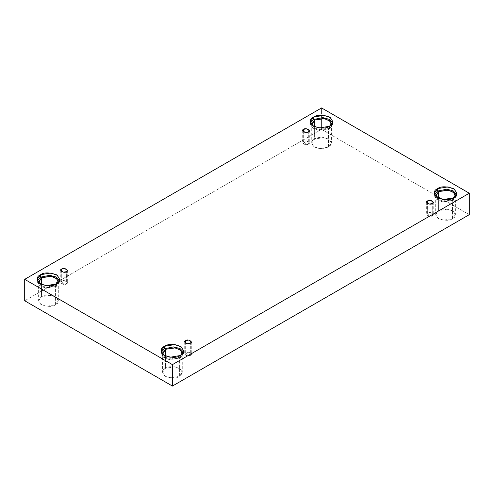 <?xml version="1.0" encoding="UTF-8"?>
<svg xmlns="http://www.w3.org/2000/svg" width="494" height="494" viewBox="0 0 494 494"><rect width="100%" height="100%" fill="white"/><g stroke="black" fill="none" stroke-linecap="round" stroke-linejoin="round"><path stroke-width="0.37" stroke-dasharray="2.47 1.85" d="M308.318 144.162L305.996 144.433L303.674 141.482C300.099 142.599 306.385 146.23 308.318 144.162L305.298 144.674L302.717 142.822L303.674 141.482L303.674 131.997L303.674 141.482L306.7 140.969L309.281 142.822L308.318 144.162L308.318 131.997L308.318 144.162C311.899 143.05 305.607 139.419 303.674 141.482L305.996 144.433L308.318 144.162M66.363 283.852L64.041 284.124L61.725 281.172C58.144 282.29 64.43 285.921 66.363 283.852L63.343 284.365L60.762 282.512L61.725 281.172L61.725 271.688L61.725 281.172L64.745 280.666L67.326 282.512L66.363 283.852L66.363 271.688L66.363 283.852C69.944 282.741 63.652 279.11 61.725 281.172L64.041 284.124L66.363 283.852M190.326 355.421L188.004 355.692L185.682 352.741C182.101 353.858 188.393 357.489 190.326 355.421L187.3 355.933L184.719 354.081L185.682 352.741L185.682 343.256L185.682 352.741L188.702 352.228L191.283 354.081L190.326 355.421L190.326 343.256L190.326 355.421C193.901 354.309 187.615 350.678 185.682 352.741L188.004 355.692L190.326 355.421M432.275 215.73L429.959 216.002L427.637 213.05C424.056 214.168 430.348 217.798 432.275 215.73L429.255 216.242L426.674 214.39L427.637 213.05L427.637 203.559L427.637 213.05L430.657 212.537L433.238 214.39L432.275 215.73L432.275 203.559L432.275 215.73C435.856 214.618 429.57 210.981 427.637 213.05L429.959 216.002L432.275 215.73M38.73 282.593L41.545 285.791L47.109 287.378L55.427 285.767L55.427 304.792L46.362 306.323L40.712 304.273L38.618 300.772L41.502 296.752L41.502 284.439L41.502 296.752C37.816 298.425 37.816 301.105 41.502 304.792C47.887 306.916 52.531 306.916 55.427 304.792C59.113 303.118 59.113 300.438 55.427 296.752C49.042 294.628 44.398 294.628 41.502 296.752L50.567 295.221L56.217 297.271L58.311 300.772L55.427 304.792L55.427 285.767L47.109 287.378L41.545 285.791L38.73 282.593M56.421 283.933L56.421 286.341L46.059 288.095L39.606 285.754L37.217 281.753L37.408 280.543L38.563 284.834L44.905 287.909L56.421 286.341L59.521 280.543L59.712 281.753L56.421 286.341L56.421 283.933M311.844 124.914L314.659 128.113L320.217 129.7L328.535 128.088L328.535 147.113L319.47 148.645L313.826 146.595L311.733 143.093L314.616 139.073L314.616 126.76L314.616 139.073C310.93 140.747 310.93 143.427 314.616 147.113C321.001 149.237 325.639 149.237 328.535 147.113C332.221 145.44 332.221 142.76 328.535 139.073C322.15 136.949 317.512 136.949 314.616 139.073L323.681 137.542L329.325 139.592L331.418 143.093L328.535 147.113L328.535 128.088L320.217 129.7L314.659 128.113L311.844 124.914M329.529 126.254L329.529 128.662L319.167 130.416L312.714 128.076L310.325 124.074L310.522 122.864L311.677 127.156L318.013 130.231L329.529 128.662L332.629 122.864L332.826 124.074L329.529 128.662L329.529 126.254M435.801 196.482L438.616 199.681L444.18 201.268L452.498 199.656L452.498 218.681L443.433 220.213L437.783 218.163L435.689 214.662L438.573 210.642L438.573 198.329L438.573 210.642C434.887 212.315 434.887 214.995 438.573 218.681C444.958 220.806 449.602 220.806 452.498 218.681C456.184 217.008 456.184 214.328 452.498 210.642C446.113 208.511 441.469 208.511 438.573 210.642L447.638 209.11L453.288 211.16L455.382 214.662L452.498 218.681L452.498 199.656L444.18 201.268L438.616 199.681L435.801 196.482M453.492 197.822L453.492 200.231L443.13 201.984L436.677 199.644L434.288 195.636L434.479 194.432L435.634 198.724L441.976 201.799L453.492 200.231L456.592 194.432L456.783 195.636L453.492 200.231L453.492 197.822M162.693 354.161L165.509 357.36L171.066 358.947L179.384 357.335L179.384 376.36L170.319 377.891L164.675 375.841L162.582 372.34L165.465 368.32L165.465 356.007L165.465 368.32C161.779 369.994 161.779 372.674 165.465 376.36C171.85 378.484 176.488 378.484 179.384 376.36C183.07 374.687 183.07 372.007 179.384 368.32C172.999 366.19 168.361 366.19 165.465 368.32L174.53 366.789L180.174 368.839L182.267 372.34L179.384 376.36L179.384 357.335L171.066 358.947L165.509 357.36L162.693 354.161M180.378 355.501L180.378 357.909L170.016 359.663L163.57 357.323L161.174 353.321L161.371 352.111L162.526 356.402L168.862 359.478L180.378 357.909L183.478 352.111L183.675 353.321L180.378 357.909L180.378 355.501M469.3 214.662L321.575 129.372L321.575 107.939L321.575 129.372L24.7 300.772L321.575 129.372L469.3 214.662M182.156 354.161L179.384 357.335L182.156 354.161M455.27 196.482L452.498 199.656L455.27 196.482M331.307 124.914L328.535 128.088L331.307 124.914M58.199 282.593L55.427 285.767L58.199 282.593M302.717 130.657L302.717 142.822M60.762 270.348L60.762 282.512M184.719 341.916L184.719 354.081M426.674 202.225L426.674 214.39M38.618 281.753L38.618 300.772M37.217 279.338L37.217 281.753M311.733 124.074L311.733 143.093M310.325 121.66L310.325 124.074M435.689 195.636L435.689 214.662M434.288 193.228L434.288 195.636M162.582 353.321L162.582 372.34M161.174 350.907L161.174 353.321M183.675 350.907L183.675 353.321M182.267 353.321L182.267 372.34M456.783 193.228L456.783 195.636M455.382 195.636L455.382 214.662M332.826 121.66L332.826 124.074M331.418 124.074L331.418 143.093M59.712 279.338L59.712 281.753M58.311 281.753L58.311 300.772M433.238 202.225L433.238 214.39M191.283 341.916L191.283 354.081M67.326 270.348L67.326 282.512M309.281 130.657L309.281 142.822"/><path stroke-width="0.74" d="M303.674 129.317L302.717 130.657L305.298 132.503L308.318 131.997C306.385 134.059 300.099 130.428 303.674 129.317C305.607 127.248 311.899 130.879 308.318 131.997L309.281 130.657L306.7 128.804L303.674 129.317L303.674 131.997L303.674 129.317M61.725 269.008L60.762 270.348L63.343 272.194L66.363 271.688C64.43 273.75 58.144 270.119 61.725 269.008C63.652 266.939 69.944 270.57 66.363 271.688L67.326 270.348L64.745 268.495L61.725 269.008L61.725 271.688L61.725 269.008M185.682 340.576L184.719 341.916L187.3 343.762L190.326 343.256C188.393 345.318 182.101 341.687 185.682 340.576C187.615 338.507 193.901 342.138 190.326 343.256L191.283 341.916L188.702 340.063L185.682 340.576L185.682 343.256L185.682 340.576M427.637 200.885L426.674 202.225L429.255 204.071L432.275 203.559C430.348 205.628 424.056 201.997 427.637 200.885C429.57 198.816 435.856 202.447 432.275 203.559L433.238 202.225L430.657 200.373L427.637 200.885L427.637 203.559L427.637 200.885M41.502 277.733L38.618 281.753L38.73 282.593L41.502 277.733L51.37 276.319L56.958 278.875L58.199 282.593L58.311 281.753L56.217 278.246L50.567 276.202L41.502 277.733L41.502 284.439L41.502 277.733M40.508 274.744L37.217 279.338L39.606 283.346L46.059 285.686L56.421 283.933C53.111 286.366 47.807 286.366 40.508 283.933C36.297 279.721 36.297 276.659 40.508 274.744C43.818 272.317 49.122 272.317 56.421 274.744C60.632 278.962 60.632 282.025 56.421 283.933L59.712 279.338L57.323 275.337L50.87 272.997L40.508 274.744L40.508 277.159L40.508 274.744M37.408 280.543L40.508 277.159L37.408 280.543M314.616 120.054L311.733 124.074L311.844 124.914L314.616 120.054L324.484 118.64L330.066 121.197L331.307 124.914L331.418 124.074L329.325 120.567L323.681 118.523L314.616 120.054L314.616 126.76L314.616 120.054M313.622 117.066L310.325 121.66L312.714 125.661L319.167 128.008L329.529 126.254C326.219 128.687 320.921 128.687 313.622 126.254C309.405 122.043 309.405 118.98 313.622 117.066C316.932 114.633 322.23 114.633 329.529 117.066C333.74 121.283 333.74 124.34 329.529 126.254L332.826 121.66L330.43 117.658L323.984 115.318L313.622 117.066L313.622 119.48L313.622 117.066M310.522 122.864L313.622 119.48L310.522 122.864M438.573 191.623L435.689 195.636L435.801 196.482L438.573 191.623L448.441 190.209L454.029 192.765L455.27 196.482L455.382 195.636L453.288 192.135L447.638 190.085L438.573 191.623L438.573 198.329L438.573 191.623M437.579 188.634L434.288 193.228L436.677 197.23L443.13 199.57L453.492 197.822C450.182 200.255 444.878 200.255 437.579 197.822C433.368 193.605 433.368 190.548 437.579 188.634C440.889 186.201 446.193 186.201 453.492 188.634C457.703 192.851 457.703 195.908 453.492 197.822L456.783 193.228L454.394 189.227L447.941 186.886L437.579 188.634L437.579 191.048L437.579 188.634M434.479 194.432L437.579 191.048L434.479 194.432M165.465 349.301L162.582 353.321L162.693 354.161L165.465 349.301L175.333 347.887L180.915 350.444L182.156 354.161L182.267 353.321L180.174 349.814L174.53 347.77L165.465 349.301L165.465 356.007L165.465 349.301M164.471 346.313L161.174 350.907L163.57 354.908L170.016 357.255L180.378 355.501C177.068 357.934 171.77 357.934 164.471 355.501C160.26 351.29 160.26 348.227 164.471 346.313C167.781 343.88 173.079 343.88 180.378 346.313C184.595 350.53 184.595 353.587 180.378 355.501L183.675 350.907L181.286 346.905L174.833 344.565L164.471 346.313L164.471 348.727L164.471 346.313M161.371 352.111L164.471 348.727L161.371 352.111M172.425 386.061L469.3 214.662L469.3 193.228L172.425 364.628L172.425 386.061L172.425 364.628L24.7 279.338L321.575 107.939L469.3 193.228L469.3 214.662L172.425 386.061L24.7 300.772L24.7 279.338L24.7 300.772L172.425 386.061M172.425 364.628L469.3 193.228L321.575 107.939L24.7 279.338L172.425 364.628M183.478 352.111L180.082 348.56L173.771 346.868L164.471 348.727L173.771 346.868L180.082 348.56L183.478 352.111M456.592 194.432L453.189 190.882L446.879 189.19L437.579 191.048L446.879 189.19L453.189 190.882L456.592 194.432M332.629 122.864L329.232 119.313L322.922 117.621L313.622 119.48L322.922 117.621L329.232 119.313L332.629 122.864M59.521 280.543L56.118 276.992L49.808 275.3L40.508 277.159L49.808 275.3L56.118 276.992L59.521 280.543"/></g></svg>
